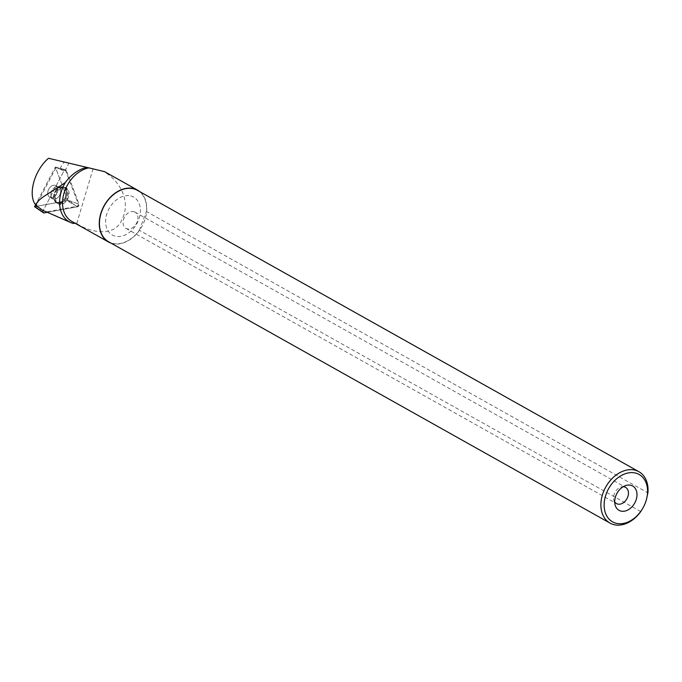 <?xml version="1.0" encoding="UTF-8"?>
<svg xmlns="http://www.w3.org/2000/svg" width="682" height="682" viewBox="0 0 682 682"><rect width="100%" height="100%" fill="white"/><g stroke="black" fill="none" stroke-linecap="round" stroke-linejoin="round"><path stroke-width="0.51" stroke-dasharray="3.41 2.56" d="M48.09 195.265A6.505 4.484 114.9 0 1 49.547 187.9A6.505 4.484 114.9 0 1 55.378 185.53A6.505 4.484 114.9 0 1 56.7 193.321A6.505 4.484 114.9 0 1 49.888 197.337A6.505 4.484 114.9 0 1 48.09 195.265M73.46 223.491L46.76 211.838L76.793 206.339L67.1 200.73L37.092 206.211L68.004 200.525L55.353 167.064L35.583 204.702M77.484 206.791L47.322 212.307L77.484 206.791L78.967 203.969L66.325 170.517L78.967 203.969A1.841 1.27 114.9 0 1 77.484 206.791L67.97 200.576M43.375 212.758A1.841 1.27 114.9 0 1 43.188 210.516L63.946 170.952A1.841 1.27 114.9 0 1 65.677 169.878A1.841 1.27 114.9 0 1 66.325 170.517L55.361 167.073M56.086 201.207A8.934 6.155 114.9 0 1 57.919 191.327A8.934 6.155 114.9 0 1 65.719 187.678A8.934 6.155 114.9 0 1 68.575 190.67A8.934 6.155 114.9 0 1 66.393 201.02A8.934 6.155 114.9 0 1 58.2 203.85A8.934 6.155 114.9 0 1 56.086 201.207M59.871 168.582L64.048 162.069L68.848 163.228L65.395 170.006L55.745 168.13L36.743 204.353L34.552 203.372M71.772 221.386A29.71 21.551 119.3 0 0 75.813 222.963A29.71 21.551 119.3 0 0 75.881 222.98L76.768 223.474C86.409 230.738 114.542 239.459 122.138 219.101C131.336 201.497 119.486 180.039 104.031 171.907A29.71 21.551 119.3 0 0 103.485 171.412L104.031 171.907M75.881 222.98L74.969 223.176M65.395 170.006A1.714 1.185 114.9 0 1 65.532 170.261L78.174 203.713A1.714 1.185 114.9 0 1 76.793 206.339M103.835 171.497L68.848 163.228M110.944 243.09A29.71 21.551 119.3 0 0 112.521 243.559A29.71 21.551 119.3 0 0 142.35 225.623A29.71 21.551 119.3 0 0 139.793 191.668M103.485 171.412L104.585 171.651M46.76 211.838L43.171 210.491M646.468 499.412L643.117 507.681M137.449 190.355A29.479 21.381 -60.7 0 1 146.46 211.522L647.9 492.856M640.748 511.577L139.316 230.243A29.479 21.381 -60.7 0 1 108.591 241.769M614.704 501.909A9.292 6.743 -60.7 0 1 613.834 499.897A9.292 6.743 -60.7 0 1 621.055 487.025A9.292 6.743 -60.7 0 1 623.229 486.718M133.783 211.659A9.292 6.743 -60.7 0 1 135.053 212.153A9.292 6.743 -60.7 0 1 136.383 223.56A9.292 6.743 -60.7 0 1 125.948 228.368A9.292 6.743 -60.7 0 1 124.192 217.788A9.292 6.743 -60.7 0 1 133.783 211.659M130.705 195.93A21.756 15.78 -60.7 0 1 132.692 229.408A21.756 15.78 -60.7 0 1 105.659 222.852A21.756 15.78 -60.7 0 1 130.705 195.93M139.316 230.243L146.46 211.522M67.1 200.73A0.699 0.477 -65.1 0 0 67.654 199.655L55.745 168.13M36.93 206.152L36.743 204.353M49.667 197.217A6.505 4.484 114.9 0 1 48.627 189.383A6.505 4.484 114.9 0 1 55.361 185.521A6.505 4.484 114.9 0 1 56.683 193.313A6.505 4.484 114.9 0 1 49.88 197.328A6.505 4.484 114.9 0 1 49.667 197.217M71.457 202.861L72.019 201.787L67.654 199.655M37.297 206.493L42.429 210.15M65.625 187.772A8.806 6.07 114.9 0 1 66.955 198.547A8.806 6.07 114.9 0 1 57.697 203.483A8.806 6.07 114.9 0 1 56.129 193.057A8.806 6.07 114.9 0 1 65.114 187.524A8.806 6.07 114.9 0 1 65.625 187.772M64.048 162.069L48.516 158.284M42.966 212.17L43.188 210.516L63.946 170.952L66.325 170.517M55.319 167.081L63.946 170.952M43.188 210.516L34.569 206.646M68.004 200.525L78.967 203.969M66.614 189.937A8.738 6.027 -65.1 0 0 63.818 187.013A8.738 6.027 -65.1 0 0 55.046 192.554A8.738 6.027 -65.1 0 0 56.47 202.835A8.738 6.027 -65.1 0 0 64.483 200.065A8.738 6.027 -65.1 0 0 66.614 189.937M66.001 189.869A8.508 5.865 114.9 0 1 62.139 201.505A8.508 5.865 114.9 0 1 53.895 199.195A8.508 5.865 114.9 0 1 59.377 187.388A8.508 5.865 114.9 0 1 66.001 189.869M60.323 189.059A6.505 4.484 -65.1 0 0 58.524 186.987A6.505 4.484 -65.1 0 0 52.693 189.357A6.505 4.484 -65.1 0 0 51.227 196.731A6.505 4.484 -65.1 0 0 53.034 198.794A6.505 4.484 -65.1 0 0 58.865 196.425A6.505 4.484 -65.1 0 0 60.323 189.059M76.768 223.474L93.025 168.931M65.532 170.261L61.278 168.931M78.174 203.713L72.019 201.787M52.829 198.684A6.505 4.484 114.9 0 1 51.781 190.849A6.505 4.484 114.9 0 1 58.524 186.987A6.505 4.484 114.9 0 1 59.846 194.779A6.505 4.484 114.9 0 1 53.034 198.794A6.505 4.484 114.9 0 1 52.829 198.684M64.654 187.388A8.747 6.027 114.9 0 1 65.975 198.087A8.747 6.027 114.9 0 1 56.785 202.997A8.747 6.027 114.9 0 1 56.725 202.963A8.747 6.027 114.9 0 1 55.251 192.597A8.747 6.027 114.9 0 1 64.142 187.149A8.747 6.027 114.9 0 1 64.654 187.388M56.129 202.281A8.372 5.771 -65.1 0 0 65.975 194.856A8.372 5.771 -65.1 0 0 59.487 187.337A8.372 5.771 -65.1 0 0 53.921 199.306A8.372 5.771 -65.1 0 0 56.129 202.281M55.353 167.064L65.677 169.878M57.697 203.483L53.895 199.195L56.47 202.835L58.2 203.85M65.114 187.524L59.377 187.388L63.818 187.013L65.719 187.678M49.888 197.337L54.031 199.587L49.88 197.328M55.378 185.53L59.769 187.243L55.361 185.521M613.834 499.897L615.07 504.825M621.055 487.025L625.906 485.516M125.948 228.368L616.468 503.58M135.053 212.153L625.573 487.366"/><path stroke-width="1.02" d="M35.583 204.702L34.569 206.68L37.101 206.228L36.061 205.273C36.981 198.641 50.05 193.424 65.378 182.452C71.414 174.413 78.524 169.375 86.699 167.346L88.873 167.866A29.71 21.551 119.3 0 0 64.27 192.367A29.71 21.551 119.3 0 0 71.772 221.386L108.481 241.974A29.71 21.551 119.3 0 0 110.944 243.09M42.966 212.17L44.091 212.903L47.322 212.307L44.091 212.903A1.841 1.27 114.9 0 1 43.375 212.758L34.569 206.68L44.091 212.903M74.969 223.176L73.46 223.491A31.329 22.719 119.3 0 1 70.766 222.571L42.429 210.15L37.092 206.211M65.378 182.452A31.329 22.719 119.3 0 0 70.766 222.571M139.793 191.668A29.71 21.551 119.3 0 0 137.559 190.15A29.71 21.551 119.3 0 0 104.227 205.512A29.71 21.551 119.3 0 0 108.481 241.974M137.559 190.15L104.585 171.651L88.873 167.866M36.061 205.273L34.552 203.372C28.243 192.111 35.217 169.554 48.516 158.284L86.699 167.346M635.453 473.052A27.161 19.701 -60.7 0 1 640.858 511.244A27.161 19.701 -60.7 0 1 612.01 521.534A27.161 19.701 -60.7 0 1 607.619 490.563A27.161 19.701 -60.7 0 1 635.453 473.052M643.117 507.681L640.748 511.577A29.479 21.381 -60.7 0 1 610.032 523.111A29.479 21.381 -60.7 0 1 605.812 486.939A29.479 21.381 -60.7 0 1 638.881 471.688A29.479 21.381 -60.7 0 1 647.9 492.856L646.468 499.412M610.032 523.111L108.591 241.769A29.479 21.381 -60.7 0 1 104.372 205.597A29.479 21.381 -60.7 0 1 137.449 190.355L638.881 471.688M630.782 485.277A13.947 10.119 -60.7 0 1 632.913 505.737A13.947 10.119 -60.7 0 1 615.07 504.825A13.947 10.119 -60.7 0 1 625.906 485.516A13.947 10.119 -60.7 0 1 630.782 485.277M623.229 486.718A9.292 6.743 -60.7 0 1 624.303 486.871A9.292 6.743 -60.7 0 1 625.573 487.366A9.292 6.743 -60.7 0 1 626.903 498.772A9.292 6.743 -60.7 0 1 616.468 503.58A9.292 6.743 -60.7 0 1 614.704 501.909"/></g></svg>
